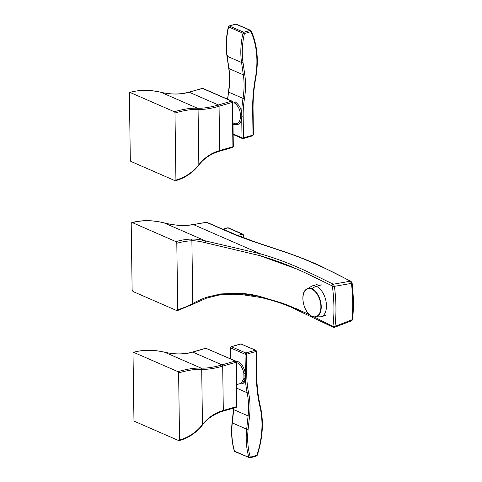 <?xml version="1.0" encoding="UTF-8"?>
<svg xmlns="http://www.w3.org/2000/svg" width="482" height="482" viewBox="0 0 482 482"><rect width="100%" height="100%" fill="white"/><g stroke="black" fill="none" stroke-linecap="round" stroke-linejoin="round"><path stroke-width="0.72" d="M177.262 310.679A1.386 0.801 -106.1 0 1 176.894 310.643L133.436 291.706A2.085 1.199 73.9 0 1 132.116 289.194L131.206 224.058A2.085 1.199 73.9 0 1 131.899 222.624A2.085 1.199 73.9 0 1 132.472 222.666A2.085 1.199 -106.1 0 0 131.206 224.058L132.116 289.194A2.085 1.199 -106.1 0 0 133.436 291.706L176.894 310.643A1.386 0.801 -106.1 0 0 177.731 309.721L176.804 243.283A1.386 0.801 -106.1 0 0 175.93 241.609L132.472 222.666C142.19 220.021 152.746 220.099 164.133 222.919L205.543 240.928C199.62 239.476 194.855 238.855 191.24 239.066A1.386 0.88 87.7 0 1 191.89 240.777L192.77 303.503A1.386 0.681 61.6 0 1 192.571 304.353L177.262 310.679A1.386 0.801 -106.1 0 0 177.731 309.721A93.677 69.173 113.5 0 0 192.77 303.503A93.677 69.173 -66.5 0 1 177.731 309.721L176.804 243.283A93.677 69.173 -66.5 0 1 191.89 240.777A93.677 69.173 113.5 0 0 176.804 243.283A1.386 0.801 -106.1 0 0 175.93 241.609A95.062 70.203 -66.5 0 1 191.24 239.066A95.062 70.203 113.5 0 0 175.93 241.609L132.472 222.666C142.19 220.021 152.746 220.099 164.133 222.919L205.543 240.928C199.62 239.476 194.855 238.855 191.24 239.066A1.386 0.88 87.7 0 1 191.89 240.777C195.246 240.626 199.735 241.283 205.35 242.735A1.386 0.313 -75.8 0 0 205.543 240.928A1.386 0.313 104.2 0 1 205.35 242.735L259.696 255.605L205.35 242.735M191.89 240.777L192.77 303.503C196.096 301.618 200.548 299.581 206.115 297.388C225.769 292.213 243.82 291.935 260.268 296.55L286.778 304.726L309.414 314.65L296.087 308.607M350.854 320.807L351.95 319.819L334.99 326.344C336.442 313.86 336.255 300.527 334.43 286.344L332.435 286.531C334.231 300.527 334.418 313.68 332.99 326.001A1.386 0.705 6.7 0 0 334.99 326.344L333.893 327.302L334.99 326.344A1.386 0.705 -173.3 0 1 332.99 326.001L332.622 326.32A1.386 1.085 118 0 0 333.122 327.254A1.386 1.085 -62 0 1 332.622 326.32L314.716 317.198L332.622 326.32L332.99 326.001C334.418 313.68 334.231 300.527 332.435 286.531L332.056 285.82L306.956 273.668M295.394 268.504L259.696 255.605C289.899 264.281 310.42 275.343 332.056 285.82L332.435 286.531L334.43 286.344L333.291 284.211A1.386 1.091 116.9 0 0 332.056 285.82A1.386 1.091 -63.1 0 1 333.291 284.211C311.565 273.692 290.941 262.582 260.593 253.875A1.386 0.765 105.3 0 0 259.696 255.605A1.386 0.765 -74.7 0 1 260.593 253.875L205.543 240.928L260.593 253.875L193.469 224.624C184.54 226.148 174.821 225.594 164.32 222.961C174.821 225.594 184.54 226.148 193.469 224.624A2.085 1.253 -100.4 0 0 192.957 224.564M234.698 293.363L220.503 293.954L206.115 297.388C200.548 299.581 196.096 301.618 192.77 303.503A1.386 0.681 61.6 0 1 192.571 304.353L206.417 298.207L206.115 297.388L206.417 298.207L218.105 295.231C226.54 294.092 234.65 293.924 242.446 294.713L260.792 297.502A1.386 0.783 -77.6 0 1 260.268 296.55L242.072 293.785M284.121 303.696L260.268 296.55A1.386 0.783 102.4 0 0 260.792 297.502C272.3 300.172 282.536 303.461 291.496 307.383L333.128 327.26L334.454 327.35L351.42 320.855C352.487 319.994 352.89 319.458 352.619 319.235A1.735 0.856 -174.1 0 1 351.95 319.819L334.99 326.344C336.442 313.86 336.255 300.527 334.43 286.344L351.444 283.38C352.945 296.237 353.113 308.384 351.95 319.819L351.505 320.813M131.917 222.618C141.847 219.925 152.559 220.015 164.061 222.883A2.085 0.615 103.6 0 1 164.133 222.919A2.085 0.615 -76.4 0 0 164.055 222.883L164.248 222.925A2.085 0.621 103.7 0 1 164.32 222.961A2.085 0.621 -76.3 0 0 164.242 222.925A2.085 0.621 -76.3 0 0 164.163 222.925M333.291 284.211L334.43 286.344L351.444 283.38L350.3 281.211L333.291 284.211L350.3 281.211C336.514 273.529 321 266.136 303.762 259.033C281.627 250.025 253.231 242.548 231.836 233.384L206.296 222.256L193.469 224.624L260.593 253.875C290.941 262.582 311.565 273.692 333.291 284.211M164.248 222.925C174.653 225.516 184.232 226.058 192.981 224.558A2.085 1.253 79.6 0 1 193.469 224.624L193.613 224.6A2.085 1.259 -100.5 0 0 193.101 224.54A2.085 1.259 -100.5 0 0 193.047 224.552M352.119 283.024L351.004 281.325A1.735 1.374 -62.5 0 1 351.029 281.337L319.729 265.6C309.215 260.846 297.683 256.316 285.145 252.014L256.075 242.301L232.432 233.445L206.892 222.316L193.119 224.534A2.085 1.259 -100.5 0 1 193.613 224.6L206.296 222.256A1.735 1.283 -66.5 0 1 206.898 222.316A1.735 1.283 -66.5 0 0 206.296 222.256L231.836 233.384A1.735 1.283 113.5 0 1 232.432 233.445A1.735 1.283 113.5 0 0 232.432 233.445A1.735 1.283 113.5 0 0 231.836 233.384C253.231 242.548 281.627 250.025 303.762 259.033C321 266.136 336.514 273.529 350.3 281.211A1.735 1.374 -62.5 0 1 351.004 281.325A1.735 1.374 117.5 0 0 351.004 281.325A1.735 1.374 117.5 0 0 350.3 281.211L351.444 283.38C352.945 296.237 353.113 308.384 351.95 319.819A1.735 0.856 5.9 0 0 352.619 319.241C353.776 307.853 353.607 295.785 352.119 283.024A1.735 0.343 173.3 0 1 351.444 283.38A1.735 0.343 -6.7 0 0 352.119 283.024A1.735 0.343 173.3 0 0 352.113 283.018M351.854 282.874C353.324 295.52 353.493 307.462 352.354 318.71L352.173 318.873M312.203 316.517A14.834 8.531 73.9 0 1 303.624 304.1A14.834 8.531 73.9 0 1 305.57 289.893A14.834 8.531 73.9 0 1 311.878 288.778L311.721 289.122A14.52 8.345 -106.1 0 0 302.937 298.798A14.52 8.345 -106.1 0 0 312.101 316.294A14.52 8.345 -106.1 0 0 320.885 306.618A14.52 8.345 -106.1 0 0 311.721 289.122A14.52 8.345 -106.1 0 0 302.937 298.798A14.52 8.345 -106.1 0 0 312.101 316.294A14.52 8.345 -106.1 0 0 320.885 306.618A14.52 8.345 -106.1 0 0 311.721 289.122L311.878 288.778A14.834 8.531 73.9 0 1 321.211 305.793A14.834 8.531 73.9 0 1 313.39 316.927A14.834 8.531 73.9 0 1 312.264 316.541L312.264 316.541A14.834 8.531 -106.1 0 0 313.39 316.927A14.834 8.531 -106.1 0 0 321.211 305.793A14.834 8.531 -106.1 0 0 311.878 288.778A13.888 10.255 -66.5 0 1 316.337 286.338A16.057 9.23 73.9 0 1 326.181 302.268A16.057 9.23 73.9 0 1 321.012 316.788A16.057 9.23 -106.1 0 0 326.181 302.268A16.057 9.23 -106.1 0 0 316.337 286.338A13.888 10.255 113.5 0 0 311.878 288.778A14.834 8.531 -106.1 0 0 305.57 289.893A14.834 8.531 -106.1 0 0 303.636 304.148A14.834 8.531 -106.1 0 0 312.264 316.541M317.132 284.482L312.083 285.94A16.057 9.23 73.9 0 1 316.337 286.338A16.057 9.23 -106.1 0 0 312.083 285.94L305.57 289.893C299.617 295.243 304.256 313.662 312.234 316.535L313.39 316.927L321.012 316.788L326.061 315.33M321.386 284.88L316.337 286.338L321.386 284.88M248.561 392.577A85.754 63.323 -66.5 0 1 246.79 376.002L246.489 354.24L256.038 351.474L256.388 376.49A140.81 103.985 113.5 0 0 259.997 406.904A77.072 56.912 -66.5 0 1 256.852 455.291L250.333 457.183A68.396 50.508 -66.5 0 1 248.128 429.36L249.549 416.093A70.474 52.044 113.5 0 0 248.561 392.577A70.474 52.044 -66.5 0 1 249.549 416.093L248.128 429.36A68.396 50.508 113.5 0 0 250.333 457.183L256.852 455.291A77.072 56.912 113.5 0 0 259.997 406.904A140.81 103.985 -66.5 0 1 256.388 376.49L256.038 351.474A1.042 0.368 -0.8 0 0 256.436 351.179A1.042 0.368 -0.8 0 0 256.213 350.956A1.042 0.771 113.5 0 0 255.382 350.221L241 343.955L231.45 346.715L245.832 352.981L255.382 350.221L241 343.955A1.042 0.771 -66.5 0 1 241.428 343.973A1.042 0.771 113.5 0 0 241 343.955L231.45 346.715A1.042 0.596 -106.1 0 0 231.173 346.691A1.042 0.596 73.9 0 1 231.45 346.715L245.832 352.981A1.042 0.771 113.5 0 0 245.025 354.192L230.643 347.926L230.8 358.921L230.643 347.926A1.042 0.771 -66.5 0 1 231.45 346.715A1.042 0.771 113.5 0 0 230.643 347.926A1.042 0.368 179.2 0 1 230.42 347.703A1.042 0.368 -0.8 0 0 230.643 347.926L245.025 354.192A1.042 0.368 -0.8 0 0 246.489 354.24L246.79 376.002A85.754 63.323 113.5 0 0 248.561 392.577A1.042 0.488 168.3 0 1 247.121 392.74L236.692 388.191L247.121 392.74A1.042 0.488 -11.7 0 0 248.561 392.577M238.933 383.72C242.88 384.588 245.037 382.883 245.404 378.599A86.796 64.094 113.5 0 0 247.121 392.74A86.796 64.094 -66.5 0 1 245.404 378.599L245.446 376.002A1.042 0.368 -0.8 0 0 246.79 376.002A1.042 0.368 179.2 0 1 245.446 376.002L245.025 354.192A1.042 0.771 -66.5 0 1 245.832 352.981L255.382 350.221A1.042 0.596 73.9 0 1 256.038 351.474L246.489 354.24A1.042 0.596 -106.1 0 0 245.832 352.981A1.042 0.596 73.9 0 1 246.489 354.24A1.042 0.368 179.2 0 1 245.025 354.192L245.29 373.279A11.978 6.887 -106.1 0 0 235.891 361.163A11.978 6.887 73.9 0 1 245.29 373.279L245.446 376.002A1.042 0.368 -0.8 0 0 244.103 376.002L243.958 378.358L241.121 383.341L243.958 378.358L243.85 373.478L244.103 376.002A1.042 0.368 179.2 0 1 245.446 376.002L245.404 378.599A1.042 0.56 7.5 0 0 243.958 378.358A1.042 0.56 -172.5 0 1 245.404 378.599L242.163 384.009M256.436 351.179L255.809 350.239A1.042 0.771 -66.5 0 0 255.382 350.221A1.042 0.596 -106.1 0 1 256.038 351.474A1.042 0.368 179.2 0 0 256.436 351.179L256.786 376.195A1.042 0.368 179.2 0 1 256.388 376.49A1.042 0.368 -0.8 0 0 256.786 376.195A1.042 0.368 -0.8 0 0 256.563 375.972A139.768 103.214 113.5 0 0 260.147 406.163A78.114 57.683 113.5 0 1 256.96 455.207L256.852 455.291A1.042 0.596 73.9 0 1 256.496 456.014A1.042 0.596 -106.1 0 0 256.852 455.291L257.195 455.345C262.792 438.252 263.847 421.937 260.37 406.386A1.042 0.5 166.9 0 1 259.997 406.904A1.042 0.5 -13.1 0 0 260.37 406.386A1.042 0.5 -13.1 0 0 260.147 406.163M234.535 451.146A69.432 51.273 -66.5 0 1 232.288 422.907L246.67 429.173A69.432 51.273 113.5 0 0 248.911 457.412L234.535 451.146L248.911 457.412A1.042 0.771 113.5 0 0 249.706 457.876A1.042 0.596 -106.1 0 0 249.983 457.9A1.042 0.596 -106.1 0 0 250.333 457.183A1.042 0.53 163.5 0 1 248.911 457.412A69.432 51.273 -66.5 0 1 246.67 429.173L248.091 415.906L233.716 409.634L232.288 422.907L246.67 429.173L248.128 429.36L246.67 429.173L248.091 415.906A69.432 51.273 113.5 0 0 247.121 392.74A69.432 51.273 113.5 0 1 248.091 415.906L249.549 416.093L248.091 415.906L233.716 409.634L232.288 422.907A69.432 51.273 113.5 0 0 234.535 451.146A1.042 0.53 163.5 0 1 234.312 450.929A1.042 0.53 -16.5 0 0 234.535 451.146A1.042 0.771 113.5 0 0 234.897 451.586A1.042 0.771 -66.5 0 1 234.535 451.146M233.872 408.031A69.432 51.273 -66.5 0 1 233.716 409.634L233.487 409.435L233.716 409.634A69.432 51.273 -66.5 0 0 233.872 408.031M233.619 408.103L232.065 422.702C231.005 432.782 231.758 442.193 234.312 450.929L234.897 451.586A1.042 0.771 113.5 0 0 235.324 451.61M255.809 350.239L240.723 343.925A1.042 0.596 73.9 0 1 241 343.955A1.042 0.596 -106.1 0 0 240.723 343.925L231.173 346.691L230.42 347.703L230.577 358.825M256.225 455.99A1.042 0.596 -106.1 0 0 256.496 456.014L249.983 457.9A1.042 0.596 73.9 0 1 249.706 457.876A1.042 0.771 -66.5 0 1 248.911 457.412A1.042 0.53 -16.5 0 0 250.333 457.183A1.042 0.596 73.9 0 1 249.983 457.9L234.897 451.586M236.337 362.542A10.935 6.29 73.9 0 1 237.18 362.832L236.343 363.073L237.18 362.832A10.935 6.29 73.9 0 1 243.85 373.478L245.29 373.279L243.85 373.478A10.935 6.29 73.9 0 0 237.18 362.832A10.935 6.29 73.9 0 0 236.337 362.542M222.033 364.868L235.27 361.036A1.042 0.596 73.9 0 1 235.927 362.295L222.69 366.121A1.042 0.596 -106.1 0 0 222.033 364.868L235.27 361.036L205.977 348.269A1.042 0.596 -106.1 0 0 205.706 348.245L192.463 352.077C183.805 354.475 174.484 354.511 164.507 352.179C153.451 349.589 143.07 349.631 133.363 352.312A1.042 0.596 73.9 0 0 133.008 353.035L133.948 420.123A1.042 0.596 -106.1 0 0 134.605 421.376L178.918 440.693A1.042 0.596 -106.1 0 0 179.551 440L178.611 372.911A1.042 0.596 -106.1 0 0 177.954 371.652L133.641 352.342A1.042 0.596 -106.1 0 0 133.008 353.035L133.948 420.123A1.042 0.596 73.9 0 0 134.605 421.376L178.918 440.693A1.042 0.596 73.9 0 0 179.202 440.717A1.042 0.596 73.9 0 0 179.551 440L178.611 372.911C187.775 370.248 195.469 369.043 201.699 369.29L202.47 424.594C196.355 432.233 188.715 437.367 179.551 440C188.715 437.367 196.355 432.233 202.47 424.594C208.128 417.502 215.074 412.797 223.311 410.471L222.69 366.121A1.042 0.596 -106.1 0 0 222.033 364.868L192.74 352.101A1.042 0.596 -106.1 0 0 192.457 352.077L192.463 352.077A1.042 0.596 -106.1 0 1 192.74 352.101C184.558 354.529 175.159 354.559 164.555 352.197L201.084 368.115C194.83 367.814 187.118 368.995 177.954 371.652A1.042 0.596 73.9 0 1 178.611 372.911C187.775 370.248 195.469 369.043 201.699 369.29A1.042 0.91 -87 0 0 201.084 368.115C194.83 367.814 187.118 368.995 177.954 371.652L133.641 352.342C142.78 349.673 153.083 349.625 164.555 352.197C175.159 354.559 184.558 354.529 192.74 352.101L222.033 364.868C213.797 367.272 206.82 368.356 201.084 368.115A1.042 0.91 93 0 1 201.699 369.29C207.459 369.58 214.46 368.525 222.69 366.121C214.46 368.525 207.459 369.58 201.699 369.29L202.47 424.594A1.042 0.663 38.2 0 1 202.398 425.058A1.042 0.663 -141.8 0 0 202.47 424.594C208.128 417.502 215.074 412.797 223.311 410.471L236.548 406.639L235.927 362.295L222.69 366.121L223.311 410.471L236.548 406.639A1.042 0.596 73.9 0 1 236.192 407.356A1.042 0.596 -106.1 0 0 236.548 406.639A1.042 0.368 -0.8 0 0 236.945 406.344A1.042 0.368 -0.8 0 0 236.722 406.121M133.357 352.318A1.042 0.596 73.9 0 1 133.641 352.342C142.78 349.673 153.083 349.625 164.555 352.197L201.084 368.115M235.704 361.06L205.706 348.245A1.042 0.596 73.9 0 1 205.977 348.269L192.74 352.101L205.977 348.269A1.042 0.771 -66.5 0 1 206.41 348.293A1.042 0.771 113.5 0 0 205.977 348.269L235.27 361.036A1.042 0.771 -66.5 0 1 235.704 361.06A1.042 0.771 113.5 0 0 235.27 361.036A1.042 0.596 -106.1 0 1 235.927 362.295A1.042 0.368 -0.8 0 0 236.325 362A1.042 0.368 -0.8 0 0 236.102 361.777A1.042 0.771 113.5 0 0 235.704 361.06L236.325 362A1.042 0.368 179.2 0 1 235.927 362.295L236.548 406.639A1.042 0.368 179.2 0 0 236.945 406.344L236.192 407.356L222.955 411.188A1.042 0.596 -106.1 0 0 223.311 410.471A1.042 0.596 -106.1 0 1 222.955 411.188A1.042 0.596 -106.1 0 1 222.678 411.164M228.679 91.815L228.631 92.116A86.796 64.094 113.5 0 0 227.733 99.262A86.796 64.094 -66.5 0 1 228.631 92.116L227.498 99.159M227.1 55.719A1.042 0.452 171.8 0 1 227.335 55.575A1.042 0.452 -8.2 0 0 226.95 56.002L228.727 68.348A1.042 0.452 -8.2 0 0 228.95 68.577A69.432 51.273 -66.5 0 1 228.631 92.116L243.012 98.382A86.796 64.094 113.5 0 0 241.699 113.397C241.325 108.655 239.09 104.745 234.993 101.66A1.042 0.771 -66.5 0 1 234.192 102.738L232.716 103.166L234.192 102.738C237.915 105.57 239.94 109.179 240.259 113.565L241.699 113.397A86.796 64.094 -66.5 0 1 243.012 98.382A69.432 51.273 113.5 0 0 243.332 74.843L228.95 68.577A1.042 0.452 171.8 0 1 228.727 68.348C229.806 75.903 229.703 83.76 228.408 91.923M226.95 56.002A1.042 0.452 -8.2 0 0 227.173 56.231L228.95 68.577A69.432 51.273 -66.5 0 1 228.631 92.116L243.012 98.382A69.432 51.273 113.5 0 0 243.332 74.843A1.042 0.452 -8.2 0 0 244.784 74.746A70.474 52.044 -66.5 0 1 244.458 98.635A85.754 63.323 113.5 0 0 243.163 116.096L243.464 137.864L253.014 135.105L252.664 110.089A140.81 103.985 -66.5 0 1 255.406 77.837A77.072 56.912 113.5 0 0 250.935 31.649L244.422 33.535A68.396 50.508 113.5 0 0 243 62.401A1.042 0.452 171.8 0 1 241.548 62.497L227.173 56.231A1.042 0.452 171.8 0 1 226.95 56.002C225.618 46.603 226.094 36.849 228.384 26.757L228.613 26.926A69.432 51.273 113.5 0 0 227.173 56.231A69.432 51.273 -66.5 0 1 228.613 26.926L229.107 25.986A1.042 0.596 73.9 0 1 229.384 26.01A1.042 0.771 113.5 0 0 228.613 26.926A1.042 0.771 -66.5 0 1 229.384 26.01L243.759 32.276A1.042 0.771 113.5 0 0 242.988 33.192L228.613 26.926L242.988 33.192A69.432 51.273 113.5 0 0 241.548 62.497A69.432 51.273 -66.5 0 1 242.988 33.192L244.422 33.535A68.396 50.508 113.5 0 0 243 62.401L244.784 74.746A70.474 52.044 -66.5 0 1 244.458 98.635L243.012 98.382L244.458 98.635A85.754 63.323 113.5 0 0 243.163 116.096A1.042 0.368 179.2 0 1 241.819 116.096L241.699 113.397L241.819 116.096A1.042 0.368 -0.8 0 0 240.476 116.096L240.259 113.565L240.476 116.096A1.042 0.368 179.2 0 1 241.819 116.096L241.735 118.735A11.978 6.887 73.9 0 1 234.855 124.205A11.978 6.887 -106.1 0 0 241.735 118.735A1.042 0.542 9.1 0 0 240.289 118.464A10.935 6.29 73.9 0 1 236.728 123.663A10.935 6.29 73.9 0 1 233.836 123.392M233.017 124.742L236.728 123.663A10.935 6.29 73.9 0 0 240.289 118.464L240.476 116.096L240.289 118.464A1.042 0.542 9.1 0 1 241.735 118.735L242 137.822A1.042 0.771 113.5 0 0 242.404 138.539A1.042 0.771 -66.5 0 1 242 137.822A1.042 0.368 -0.8 0 0 243.464 137.864A1.042 0.368 179.2 0 1 242 137.822L233.143 133.96L242 137.822L241.819 116.096A1.042 0.368 -0.8 0 0 243.163 116.096L243.464 137.864L253.014 135.105A1.042 0.368 -0.8 0 0 253.412 134.809A1.042 0.368 179.2 0 1 253.014 135.105L252.664 110.089A1.042 0.368 -0.8 0 0 253.062 109.794A1.042 0.368 -0.8 0 0 252.839 109.571M255.785 77.741C253.827 88.58 252.923 99.262 253.062 109.794A1.042 0.368 179.2 0 1 252.664 110.089A140.81 103.985 -66.5 0 1 255.406 77.837L255.556 77.554A78.114 57.683 113.5 0 0 251.032 30.746A1.042 0.584 155.7 0 1 251.243 30.938A1.042 0.584 -24.3 0 0 251.032 30.746A1.042 0.771 113.5 0 0 250.279 30.39A1.042 0.771 -66.5 0 1 250.712 30.414L251.243 30.938A1.042 0.584 155.7 0 1 250.935 31.649A1.042 0.584 -24.3 0 0 251.243 30.938C257.292 44.742 258.81 60.346 255.785 77.741L255.406 77.837A77.072 56.912 113.5 0 0 250.935 31.649A1.042 0.596 -106.1 0 0 250.279 30.39A1.042 0.596 73.9 0 1 250.935 31.649L244.422 33.535A1.042 0.596 -106.1 0 0 243.759 32.276L250.279 30.39L235.903 24.124L229.384 26.01L243.759 32.276A1.042 0.596 73.9 0 1 244.422 33.535L242.988 33.192A1.042 0.771 -66.5 0 1 243.759 32.276L250.279 30.39L235.903 24.124L229.384 26.01A1.042 0.596 -106.1 0 0 229.107 25.986L235.626 24.1A1.042 0.596 73.9 0 1 235.903 24.124A1.042 0.596 -106.1 0 0 235.626 24.1L236.331 24.148A1.042 0.771 113.5 0 0 235.903 24.124A1.042 0.771 -66.5 0 1 236.331 24.148L250.712 30.414M252.387 135.797A1.042 0.596 -106.1 0 0 252.664 135.822A1.042 0.596 -106.1 0 0 253.014 135.105A1.042 0.596 73.9 0 1 252.658 135.822L243.109 138.587A1.042 0.596 73.9 0 1 242.838 138.557A1.042 0.596 -106.1 0 0 243.109 138.587A1.042 0.596 -106.1 0 0 243.464 137.864A1.042 0.596 73.9 0 1 243.109 138.587L242.404 138.539A1.042 0.771 113.5 0 0 242.838 138.557A1.042 0.771 -66.5 0 1 242.404 138.539L233.149 134.508M253.062 109.794L253.412 134.809A1.042 0.368 -0.8 0 0 253.189 134.586M240.259 113.565C239.94 109.179 237.915 105.57 234.192 102.738A1.042 0.771 113.5 0 0 234.993 101.66C239.09 104.745 241.325 108.655 241.699 113.397L240.259 113.565M243 62.401L244.784 74.746A1.042 0.452 171.8 0 1 243.332 74.843L241.548 62.497A1.042 0.452 -8.2 0 0 243 62.401M243.332 74.843L241.548 62.497L227.173 56.231L228.95 68.577L243.332 74.843M175.924 180.093L174.984 113.005C184.148 110.342 191.842 109.137 198.072 109.384L198.843 164.687C192.722 172.327 185.082 177.46 175.924 180.093L174.984 113.005A1.042 0.596 -106.1 0 0 174.327 111.746L130.013 92.436A1.042 0.596 -106.1 0 0 129.381 93.128L130.315 160.217A1.042 0.596 -106.1 0 0 130.977 161.47L175.291 180.786A1.042 0.596 -106.1 0 0 175.924 180.093A1.042 0.596 73.9 0 1 175.575 180.81A1.042 0.596 73.9 0 1 175.291 180.786L130.977 161.47A1.042 0.596 73.9 0 1 130.315 160.217L129.381 93.128A1.042 0.596 73.9 0 1 129.724 92.411A1.042 0.596 73.9 0 1 130.013 92.436C139.153 89.766 149.456 89.718 160.922 92.291L197.457 108.215C191.197 107.908 183.485 109.089 174.327 111.746A1.042 0.596 73.9 0 1 174.984 113.005C184.148 110.342 191.842 109.137 198.072 109.384A1.042 0.91 -87 0 0 197.457 108.215C191.197 107.908 183.485 109.089 174.327 111.746L130.013 92.436C139.153 89.766 149.456 89.718 160.922 92.291L197.457 108.215A1.042 0.91 93 0 1 198.072 109.384C203.832 109.679 210.827 108.619 219.063 106.221L219.684 150.565C211.447 152.89 204.501 157.596 198.843 164.687C192.722 172.327 185.082 177.46 175.924 180.093M219.051 151.258A1.042 0.596 -106.1 0 0 219.334 151.282C210.682 153.939 203.832 158.56 198.771 165.157A1.042 0.663 -141.8 0 0 198.843 164.687A1.042 0.663 38.2 0 1 198.771 165.151C194.095 171.17 188.155 175.749 180.943 178.894L175.569 180.81M232.288 147.426A1.042 0.596 -106.1 0 0 232.565 147.456L219.328 151.282A1.042 0.596 -106.1 0 0 219.684 150.565L232.92 146.733A1.042 0.368 -0.8 0 0 233.318 146.438A1.042 0.368 -0.8 0 0 233.095 146.215M232.565 147.456A1.042 0.596 -106.1 0 0 232.92 146.733A1.042 0.596 73.9 0 1 232.565 147.456L233.318 146.438A1.042 0.368 179.2 0 1 232.92 146.733L232.3 102.389L219.063 106.221A1.042 0.596 -106.1 0 0 218.406 104.962L231.643 101.13A1.042 0.596 73.9 0 1 232.3 102.389L219.063 106.221A1.042 0.596 -106.1 0 0 218.406 104.962C210.17 107.365 203.187 108.45 197.457 108.215M219.328 151.282A1.042 0.596 -106.1 0 0 219.684 150.565L232.92 146.733L232.3 102.389A1.042 0.368 -0.8 0 0 232.698 102.094A1.042 0.368 -0.8 0 0 232.475 101.871A1.042 0.771 113.5 0 0 231.643 101.13L202.35 88.363L189.113 92.195C180.925 94.623 171.532 94.653 160.922 92.291C171.532 94.653 180.925 94.623 189.113 92.195A1.042 0.596 -106.1 0 0 188.823 92.17L188.836 92.17A1.042 0.596 -106.1 0 1 189.113 92.195L218.406 104.962L189.113 92.195L202.35 88.363A1.042 0.771 -66.5 0 1 202.777 88.387A1.042 0.771 113.5 0 0 202.35 88.363A1.042 0.596 -106.1 0 0 202.072 88.339A1.042 0.596 73.9 0 1 202.35 88.363L231.643 101.13A1.042 0.771 -66.5 0 1 232.071 101.154L232.698 102.094A1.042 0.368 179.2 0 1 232.3 102.389A1.042 0.596 -106.1 0 0 231.643 101.13L218.406 104.962M198.072 109.384L198.843 164.687C204.501 157.596 211.447 152.89 219.684 150.565L219.063 106.221C210.827 108.619 203.832 109.679 198.072 109.384M223.232 229.215L237.614 235.481L242.253 234.144L227.872 227.872L223.232 229.215L237.614 235.481L242.253 234.144L227.872 227.872A1.386 1.024 -66.5 0 1 228.444 227.902A1.386 1.024 113.5 0 0 227.872 227.872L223.232 229.215A1.386 0.801 -106.1 0 0 222.865 229.185A1.386 0.801 73.9 0 1 223.232 229.215A1.386 1.024 113.5 0 0 222.979 229.324A1.386 1.024 -66.5 0 1 223.232 229.215M243.693 237.945L243.657 235.421A1.386 0.488 179.2 0 1 243.127 235.812L243.157 237.74L243.127 235.812L240.259 236.644L243.127 235.812A1.386 0.488 -0.8 0 0 243.657 235.421A1.386 0.488 -0.8 0 0 243.362 235.126A1.386 1.024 113.5 0 0 242.826 234.168A1.386 1.024 113.5 0 0 242.253 234.144A1.386 0.801 73.9 0 1 243.127 235.812A1.386 0.801 -106.1 0 0 242.253 234.144A1.386 1.024 -66.5 0 1 242.826 234.168L228.444 227.902L227.504 227.841A1.386 0.801 73.9 0 1 227.872 227.872A1.386 0.801 -106.1 0 0 227.504 227.841L222.744 229.221M237.957 235.74A1.386 0.801 -106.1 0 0 237.614 235.481A1.386 1.024 113.5 0 0 237.457 235.541A1.386 1.024 -66.5 0 1 237.614 235.481A1.386 0.801 73.9 0 1 237.957 235.74M256.786 376.195C256.936 386.715 258.129 396.782 260.37 406.386M256.496 456.014L257.195 455.345M240.886 383.419L236.644 384.648M222.955 411.188C214.315 413.845 207.459 418.466 202.398 425.064C197.722 431.071 191.782 435.656 184.576 438.801L179.196 440.717M236.325 362L236.945 406.344M253.412 134.809L252.664 135.822M232.071 101.154L202.777 88.387L188.836 92.17C180.172 94.568 170.851 94.605 160.874 92.273C149.824 89.682 139.443 89.724 129.736 92.411M232.698 102.094L233.318 146.438M243.657 235.421L242.826 234.168"/></g></svg>
